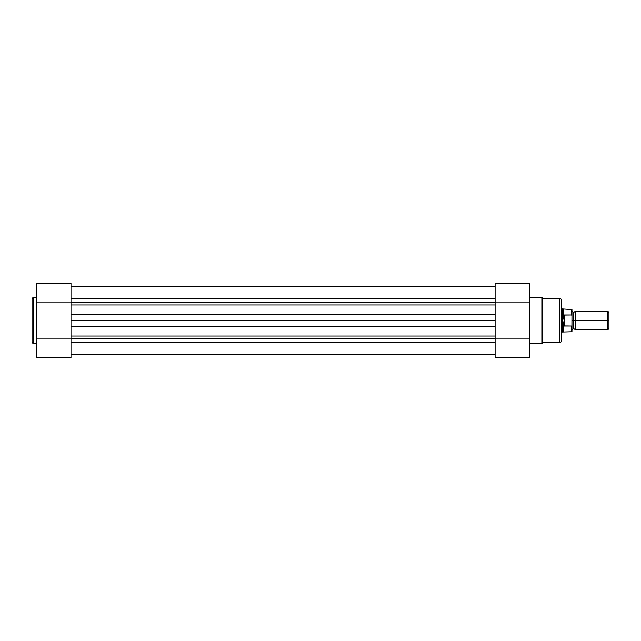 <?xml version="1.0" encoding="UTF-8"?>
<svg xmlns="http://www.w3.org/2000/svg" width="641" height="641" viewBox="0 0 641 641"><rect width="100%" height="100%" fill="white"/><g stroke="black" fill="none" stroke-linecap="round" stroke-linejoin="round"><path stroke-width="0.96" d="M32.05 341.765A1.731 1.731 0 0 0 33.781 343.496L36.673 343.496L33.781 343.496L33.781 297.504L36.673 297.504L33.781 297.504A1.731 1.731 0 0 0 32.05 299.235L32.05 341.765A1.731 1.731 0 0 0 33.781 343.496L33.781 297.504A1.731 1.731 0 0 0 32.05 299.235L32.05 341.661M70.999 357.766L36.673 357.766L70.999 357.766L70.999 283.234L70.999 302.832L36.673 302.832L36.673 357.766L36.673 338.168L70.999 338.168L36.673 338.168L36.673 302.832L70.999 302.832L70.999 357.766M36.673 283.234L36.673 302.832L36.673 283.234L70.999 283.234M495.116 342.462L70.999 342.462L495.116 342.462M70.999 354.305L495.116 354.305L70.999 354.305M495.116 320.5L495.116 314.523L70.999 314.523L70.999 320.5L495.116 320.5L495.116 326.477L70.999 326.477L70.999 320.5L495.116 320.5L495.116 314.523L70.999 314.523L70.999 326.477L495.116 326.477L495.116 320.5M495.116 304.964L70.999 304.964L495.116 304.964M70.999 302.199L495.116 302.199L70.999 302.199M495.116 298.538L70.999 298.538L495.116 298.538M70.999 338.801L495.116 338.801L70.999 338.801M70.999 336.036L495.116 336.036L70.999 336.036M561.572 300.565A2.308 2.308 0 0 0 559.256 298.257L542.735 298.257A0.865 0.865 0 0 0 541.869 297.504L529.442 297.504L541.869 297.504L541.869 343.496L529.442 343.496L541.869 343.496A0.865 0.865 0 0 0 542.735 342.743L559.256 342.743L559.256 298.257L542.735 298.257L542.735 342.743L542.735 298.257A0.865 0.865 0 0 0 541.869 297.504L541.869 343.496A0.865 0.865 0 0 0 542.735 342.743L559.256 342.743A2.308 2.308 0 0 0 561.572 340.435L561.572 300.565A2.308 2.308 0 0 0 559.256 298.257L559.256 342.743A2.308 2.308 0 0 0 561.572 340.435L561.572 300.661M495.116 283.234L529.442 283.234L495.116 283.234L495.116 357.766L495.116 338.168L529.442 338.168L529.442 283.234L529.442 302.832L495.116 302.832L529.442 302.832L529.442 338.168L495.116 338.168L495.116 283.234M529.442 357.766L529.442 338.168L529.442 357.766L495.116 357.766M575.434 329.746L607.796 329.746L608.95 328.593L608.95 320.5L607.796 320.5L607.796 329.746L607.796 320.5L575.434 320.5L575.434 329.746L575.434 311.254L575.434 320.5L573.703 320.5L575.434 320.5L575.434 329.746L573.703 328.593L573.703 312.407L573.703 320.5L571.972 320.5L573.703 320.5L573.703 328.593L571.972 329.746L571.972 309.579L571.916 325.692M571.684 326.013L563.88 325.916L562.726 320.5L562.726 332.054L562.726 320.5L561.572 320.5L562.726 320.5L563.88 315.084L571.62 314.979L571.972 315.725L571.908 315.292M571.972 331.421L571.972 329.754M561.572 332.054L571.62 331.766L571.62 326.021L564.224 326.021L564.224 314.979L563.735 331.766L563.735 325.508L562.726 320.5L563.735 315.492L563.735 309.234L563.735 315.492L564.224 314.979L571.62 314.979L571.62 309.234L571.732 315.011M561.572 308.946L562.726 308.946L562.726 320.5L562.726 308.946L571.972 309.579M608.95 328.593L608.95 312.407L608.95 320.5L607.796 320.5L607.796 311.254L607.796 320.5L575.434 320.5L575.434 311.254L573.703 312.407L571.972 311.254M70.999 286.695L495.116 286.695M575.434 311.254L607.796 311.254L608.95 312.407"/></g></svg>
